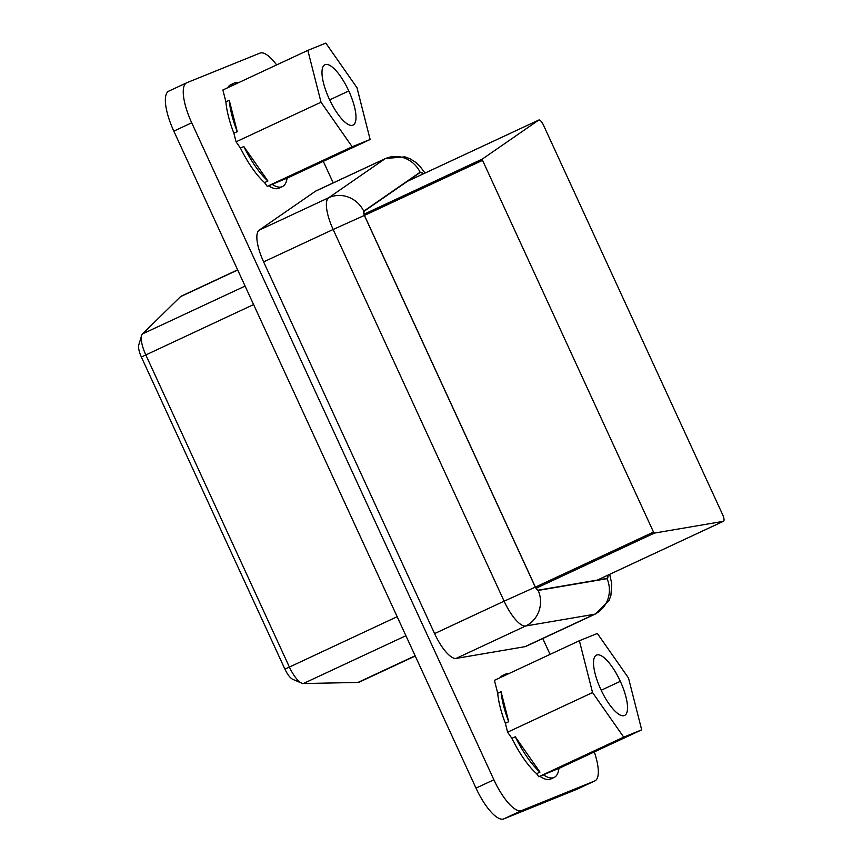 <?xml version="1.0" encoding="UTF-8"?>
<svg xmlns="http://www.w3.org/2000/svg" width="862" height="862" viewBox="0 0 862 862"><rect width="100%" height="100%" fill="white"/><g stroke="black" fill="none" stroke-linecap="round" stroke-linejoin="round"><path stroke-width="1.29" d="M543.48 125.141L722.625 514.625A6.497 2.058 -115 0 1 723.455 521.294A6.497 2.058 -115 0 1 723.283 521.348L654.42 533.093L653.515 532.059L482.558 160.364L482.375 159.039L538.728 120.077A6.497 2.058 -115 0 1 538.825 120.023A6.497 2.058 -115 0 1 543.48 125.141M168.995 91.049A39.005 12.359 65 0 0 168.812 91.124A39.005 12.359 65 0 0 173.822 131.132L475.996 788.105A39.005 12.359 65 0 0 503.774 818.9L576.818 789.323A39.005 12.359 65 0 0 577.001 789.236A39.005 12.359 65 0 0 577.184 789.15M276.637 64.93A39.005 12.359 65 0 0 259.925 53.132L186.882 82.709A39.005 12.359 65 0 0 186.688 82.784A39.005 12.359 65 0 0 191.709 122.792L493.883 779.776A39.005 12.359 65 0 0 521.65 810.56L594.694 780.983A39.005 12.359 65 0 0 594.888 780.907A39.005 12.359 65 0 0 594.295 751.944M550.085 654.398L542.78 638.526M333.217 182.884L323.293 161.323M608.033 575.105L607.053 578.682A27.045 25.558 80.3 0 1 594.521 614.25A36.409 11.54 -115 0 0 595.48 613.959L525.96 646.371A36.409 11.54 -115 0 1 525.001 646.672L456.127 658.417A31.204 9.891 -115 0 1 434.588 633.592L263.621 261.897A31.204 9.891 -115 0 1 259.15 230.165L315.503 191.202A36.409 11.54 -115 0 1 316.042 190.89L385.573 158.479A36.409 11.54 -115 0 0 385.023 158.78L315.503 191.202M607.925 575.159A9.105 2.888 -115 0 1 607.193 578.37A9.105 2.888 -115 0 1 606.956 578.445L538.082 590.19A3.901 1.239 -115 0 1 535.388 587.087L364.432 215.392A3.901 1.239 -115 0 1 363.872 211.427L420.225 172.465A9.105 2.888 -115 0 1 420.354 172.378A9.105 2.888 -115 0 1 423.285 173.887M237.632 269.86L181.235 296.151A26.011 8.243 65 0 0 180.481 296.69L142.489 333.928A20.807 6.594 65 0 0 141.605 335.512A20.807 6.594 65 0 0 145.775 354.832L289.341 666.962A20.807 6.594 65 0 0 301.743 683.189A20.807 6.594 65 0 0 303.338 683.544L357.956 682.445A26.011 8.243 65 0 0 359.098 682.198L415.236 656.014M141.605 335.512L138.76 344.951C138.157 347.688 139.019 351.718 141.357 357.03L284.923 669.16C287.531 674.569 290.106 677.952 292.681 679.299L301.743 683.189M554.137 777.438L550.786 779A57.086 18.091 -115 0 1 550.516 779.119A57.086 18.091 -115 0 1 539.892 776.274L558.953 768.354A57.086 18.091 -115 0 1 554.137 777.438A57.086 18.091 -115 0 1 553.867 777.556A57.086 18.091 -115 0 1 543.243 774.712M539.978 772.126A57.086 18.091 -115 0 1 515.271 736.784L539.978 772.126L536.627 773.688L538.761 776.737L539.892 776.274M536.627 773.688A57.086 18.091 -115 0 1 511.909 738.346L515.271 736.784M508.699 721.72A57.086 18.091 -115 0 1 501.059 691.68L508.699 721.72L505.347 723.283L507.599 732.183L511.909 738.346M505.347 723.283A57.086 18.091 -115 0 1 497.708 693.242L501.059 691.68M558.942 768.419L641.684 729.845L628.506 678.017L597.344 633.462L579.372 640.735L494.422 680.344L497.708 693.242M499.982 677.758A57.086 18.091 -115 0 1 502.546 675.528L505.897 673.965A57.086 18.091 -115 0 1 506.166 673.847A57.086 18.091 -115 0 1 509.259 673.437M282.391 186.601L279.029 188.164A57.086 18.091 -115 0 1 278.76 188.282A57.086 18.091 -115 0 1 268.653 185.793L287.121 178.111A57.086 18.091 -115 0 1 282.391 186.601A57.086 18.091 -115 0 1 282.111 186.72A57.086 18.091 -115 0 1 272.004 184.231M267.931 181.031A57.086 18.091 -115 0 1 243.784 146.497L267.931 181.031L264.58 182.593L267.22 186.375L268.653 185.793M264.58 182.593A57.086 18.091 -115 0 1 240.433 148.059L243.784 146.497M237.233 131.638A57.086 18.091 -115 0 1 229.26 100.283L237.233 131.638L233.871 133.201L236.069 141.821L240.433 148.059M233.871 133.201A57.086 18.091 -115 0 1 225.909 101.845L229.26 100.283M287.111 178.197L370.143 139.482L356.965 87.655L325.814 43.1L307.842 50.373L222.892 89.982L225.909 101.845M227.719 87.73A57.086 18.091 -115 0 1 230.79 84.691L234.141 83.129A57.086 18.091 -115 0 1 234.41 83.011A57.086 18.091 -115 0 1 238.44 82.73M231.081 86.168A57.086 18.091 -115 0 1 234.141 83.129M503.333 676.196A57.086 18.091 -115 0 1 505.897 673.965M538.761 776.737L623.711 737.129L641.684 729.845M507.599 732.183L592.55 692.574L623.711 737.129M579.372 640.735L592.55 692.574M267.22 186.375L352.17 146.766L370.143 139.482M236.069 141.821L321.02 102.212L352.17 146.766M307.842 50.373L321.02 102.212M600.739 689.255A33.284 10.549 -115 0 1 596.461 655.12A33.284 10.549 -115 0 1 620.317 681.325A33.284 10.549 -115 0 1 624.594 715.46A33.284 10.549 -115 0 1 600.739 689.255M329.198 98.893A33.284 10.549 -115 0 1 324.92 64.758A33.284 10.549 -115 0 1 348.787 90.963A33.284 10.549 -115 0 1 353.054 125.098A33.284 10.549 -115 0 1 329.198 98.893M723.283 521.348L597.291 580.094M654.42 533.093L536.024 588.283M653.515 532.059L535.41 587.119M482.558 160.364L364.443 215.425M482.375 159.039L363.969 214.239M538.728 120.077L407.5 181.257M576.818 789.323L594.694 780.983M521.65 810.56L503.774 818.9M173.822 131.132L191.709 122.792M475.996 788.105L493.883 779.776M607.053 578.682L538.19 590.427A27.045 25.558 80.3 0 1 525.648 625.995L594.521 614.25L525.001 646.672M538.19 590.427L535.313 587.119L504.108 601.18A31.204 9.891 -115 0 0 525.648 625.995L456.127 658.417M535.313 587.119L364.357 215.425L333.152 229.486L504.108 601.18L434.588 633.592M364.357 215.425L363.753 211.19A27.045 25.612 -124.7 0 0 328.681 197.743A31.204 9.891 -115 0 0 333.152 229.486L263.621 261.897M363.753 211.19L420.106 172.228A27.045 25.612 -124.7 0 0 385.023 158.78L328.681 197.743L259.15 230.165M420.106 172.228L423.393 173.833M253.59 304.566L141.357 357.03M284.923 669.16L397.156 616.696M303.338 683.544L405.905 635.725M357.956 682.445L415.139 655.788M180.481 296.69L237.696 270.011M142.489 333.928L245.088 286.087M601.202 690.246L620.317 681.325M329.661 99.884L348.787 90.963M723.455 521.294L597.377 580.072M538.825 120.023L407.543 181.225M594.888 780.907L577.001 789.236M186.688 82.784L168.812 91.124M595.48 613.959L609.1 600.329L610.921 595.297L611.761 583.811L609.703 574.329M425.063 173.057L419.708 166L415.613 162.25L409.946 158.727L404.903 156.852L385.573 158.479"/></g></svg>
